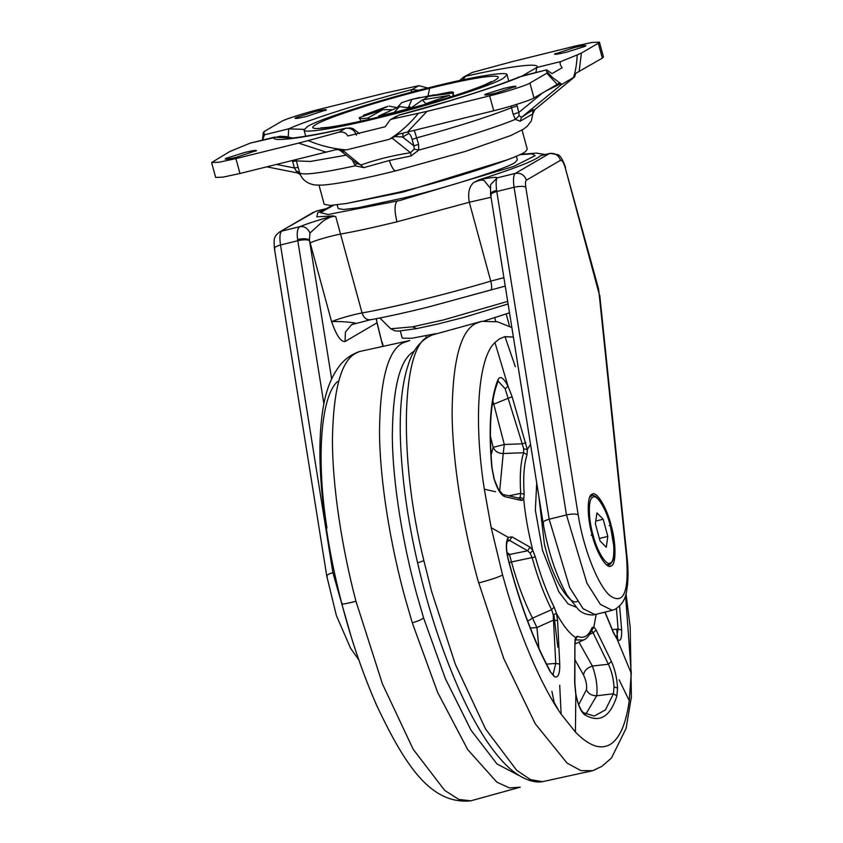 <?xml version="1.0" encoding="UTF-8"?>
<svg xmlns="http://www.w3.org/2000/svg" width="843" height="843" viewBox="0 0 843 843"><rect width="100%" height="100%" fill="white"/><g stroke="black" fill="none" stroke-linecap="round" stroke-linejoin="round"><path stroke-width="1.26" d="M596.17 614.294L593.862 626.96L596.127 630.006L611.386 661.386C614.916 669.216 616.971 678.078 617.55 687.972L616.865 695.907C610.174 717.151 599.405 723.42 584.578 714.716C580.827 711.713 577.855 704.727 575.685 693.747L574.663 682.767L574.915 642.366L575.579 637.508C569.552 633.63 563.219 625.706 556.601 613.725L557.581 620.638L559.731 664.052C559.973 673.873 558.203 678.099 554.431 676.729L550.205 671.639C533.756 641.144 519.773 603.851 508.255 559.773C505.695 548.888 505.705 541.427 508.266 537.391L491.195 527.665L502.597 575.031C517.95 631.618 541.037 685.517 561.132 714.147L559.72 685.233M512.038 536.875L509.657 540.521L507.802 540.089L508.266 537.391L512.038 536.875L530.015 547.16L532.839 550.363C528.308 532.597 525.273 515.579 523.735 499.288L521.712 500.51L504.873 496.675C500.816 495.083 497.149 488.961 493.882 478.318L491.775 467.275C488.308 427.18 490.436 397.875 498.139 379.329C500.352 375.599 503.65 377.896 508.044 386.22L494.957 342.574C478.065 357.59 473.492 420.689 484.335 489.193L491.195 527.665L484.314 489.182L495.579 491.743M505.02 336.715L513.387 337.074L504.989 336.631L499.741 338.728L494.925 342.49L499.741 338.728L504.989 336.631L515.336 366.726M619.616 606.064L621.639 630.027C621.913 639.047 620.406 642.103 617.129 639.205L631.249 673.304L625.559 595.242L631.27 673.367L629.289 700.765L619.12 679.795M574.915 642.366L574.863 683.367L575.832 693.778L575.421 732.061C588.793 745.802 600.311 749.964 609.995 744.548C619.573 738.753 625.991 724.137 629.257 700.702L631.249 673.304M575.421 732.061L561.132 714.147L575.421 732.061C588.793 745.802 600.311 749.964 609.995 744.548C619.573 738.753 625.991 724.137 629.257 700.702M557.845 647.108L553.851 614.536L557.845 647.108M414.493 351.067C400.225 358.538 392.838 386.716 392.322 435.589C392.575 483.239 403.123 544.863 416.748 594.262L423.565 617.877L445.283 678.425L471.047 730.249L497.022 763.99L519.235 775.655L497.022 763.99L471.047 730.249L445.283 678.425L423.565 617.877L416.748 594.262C403.123 544.863 392.575 483.239 392.322 435.589C392.838 386.716 400.225 358.538 414.493 351.067M536.717 482.986L535.358 510.226L542.565 550.458L558.793 591.702L568.108 603.925L575.822 607.097L568.108 603.925L558.793 591.702L542.565 550.458L535.358 510.226L536.717 482.986M538.846 496.285L544.42 544.43L546.296 551.491C554.03 581.459 571.164 607.771 578.077 600.817M523.714 499.161L520.173 497.201L520.711 493.376C519.594 475.768 520.574 462.217 523.661 452.712L523.682 448.845L522.228 443.818L505.147 388.728L508.044 386.22L512.112 396.695L527.307 449.488L530.532 444.335M605.042 612.102L613.377 632.197L617.129 639.205L613.451 632.756L604.905 612.134M521.206 385.968L518.93 371.721M523.682 448.845L527.307 449.488M492.828 400.604L504.304 444.482L503.218 453.513L523.661 452.712L527.023 454.746C524.03 463.966 523.071 477.117 524.156 494.198L523.735 499.288M508.919 495.821L520.711 493.376L524.156 494.198M559.731 664.052L555.758 663.452L553.219 614.695L551.617 609.7C544.23 595.021 537.76 577.782 532.218 557.982L530.152 553.187L532.85 550.5M507.001 552.555L509.393 554.178L511.469 561.965L535.326 556.896C540.7 576.106 546.981 592.829 554.146 607.086L556.601 613.725M509.161 562.608L511.469 561.965C517.444 583.598 524.462 602.323 532.534 618.14L551.617 609.7L554.146 607.086M553.219 614.695L556.549 613.672M575.621 637.582L575.105 642.956M575.579 637.508L577.444 636.275L575.442 639.742M577.444 636.275C583.756 638.931 588.583 636.117 591.934 627.845L591.934 629.689C589.542 635.327 586.739 638.783 583.514 640.058L575.4 639.89M593.862 626.96L591.775 630.427L593.124 632.861L589.636 634.315M613.377 632.197L613.451 632.756M596.127 630.006L593.124 632.861L608.372 664.242L611.386 661.386M575.832 693.778C577.508 702.967 580.005 709.258 583.303 712.651L594.252 716.055L605.453 709.901L613.409 693.778L614.031 686.982C613.483 678.499 611.596 670.912 608.372 664.242L592.397 666.065C596.307 677.15 597.74 687.045 596.675 695.749C591.839 695.823 588.425 693.821 586.433 689.732C587.076 685.327 586.106 680.417 583.525 674.98L575.01 659.848M494.957 342.574C478.065 357.59 473.492 420.689 484.335 489.193M492.196 404.798L512.112 396.695M491.069 455.146L493.155 447.348L504.304 444.482L522.228 443.818L525.895 442.733M518.287 498.276L520.173 497.201M521.712 500.51L519.573 498.255L502.734 494.419L504.873 496.675M491.195 527.665L502.597 575.031C517.95 631.618 541.037 685.517 561.132 714.147M530.152 553.187L527.644 550.785L530.015 547.16M527.707 621.154L532.534 618.14L536.907 627.54L553.609 620.048L557.581 620.638M574.863 683.367L574.663 682.767M554.431 676.729L553.05 674.611L555.758 663.452L546.517 664.126M616.518 637.782L618.098 629.057L616.433 608.583M612.303 629.595L618.098 629.057L621.639 630.027M616.865 695.907L613.409 693.778L596.675 695.749L585.874 714.084M505.147 388.728L498.224 381.257M578.962 642.166L592.397 666.065C587.171 667.782 584.21 670.765 583.525 674.98M522.059 130.064L527.254 149.179L525.863 151.16C522.586 156.492 450.689 179.896 399.319 192.151L346.8 203.448L330.214 205.439L324.218 204.343L319.023 185.218M325.493 110.517C327.779 109.084 324.218 109.474 314.797 111.687L295.946 117.609C293.659 119.042 297.231 118.652 306.641 116.439L326.399 109.801M295.946 117.609L295.039 118.326M255.566 151.245C257.853 149.812 254.291 150.202 244.881 152.414L226.029 158.336C223.743 159.77 227.304 159.38 236.714 157.167L256.472 150.528M226.029 158.336L225.123 159.053M555.474 53.457C553.187 54.89 556.749 54.5 566.159 52.287L585.01 46.365C587.297 44.921 583.735 45.311 574.315 47.535L554.568 54.163M585.01 46.365L585.917 45.648M515.094 87.092C517.381 85.649 513.808 86.039 504.399 88.262L485.547 94.184C483.26 95.617 486.822 95.227 496.242 93.015L515.99 86.376M485.547 94.184L484.641 94.89M532.47 109.39L532.892 113.805L520.142 121.234L515.379 119.348L513.166 114.216L518.782 112.509L519.183 115.67L521.564 117.346C529.404 111.961 533.83 109.379 534.852 109.601L574.705 76.797L561.86 84.374L560.205 83.963L545.769 91.065M414.324 130.38L418.613 144.322L418.697 150.128L411.142 155.934L389.308 160.497C391.921 167.947 394.197 171.35 396.136 170.697M389.308 160.497L363.839 167.631L355.23 165.818L352.49 160.339M297.294 172.783L294.407 167.978L298.159 167.367L299.623 172.815C301.942 179.654 307.094 183.721 315.113 185.017L322.205 185.133C338.528 183.816 363.07 179.043 395.831 170.823L465.568 151.35L510.595 135.586L523.387 129.242L527.223 126.324L531.353 120.876L533.018 112.762M602.345 58.114L603.472 57.029L599.426 42.15L598.298 43.235L602.345 58.114L575.748 73.32L574.62 76.85L534.852 109.601L532.892 113.805M418.613 144.322L413.881 145.913L412.132 139.432C410.847 135.291 409.614 133.363 408.402 133.679L402.648 137.03L395.051 136.545L389.329 139.306L346.462 149.896L339.845 150.191L356.526 163.416M408.223 131.887L408.402 133.679M403.091 133.141L402.648 137.03L413.881 145.913L414.229 149.085L418.697 150.128C456.189 140.022 496.622 127.145 515.379 119.348L519.183 115.67M560.205 83.963L558.856 83.151L557.223 84.395L546.822 73.215L529.931 83.057C527.117 85.164 504.978 92.214 489.667 95.87L493.713 110.76L397.843 134.406M398.402 134.237L395.051 136.545M296.051 170.834L299.592 172.699C301.857 175.586 320.403 173.3 355.23 165.818L356.463 163.363L361.204 164.891C376.178 159.59 392.606 155.523 410.52 152.699L414.229 149.085M292.215 138.073L274.291 137.198L250.034 143.194L229.633 151.624L211.614 162.551L215.66 177.43L222.963 177.146L239.96 173.489L335.725 149.738L338.096 149.632L343.533 151.645M522.786 75.765L505.273 82.393C491.079 87.714 472.86 93.731 450.626 100.454L399.266 114.985L392.237 119.032L426.969 111.371L407.443 132.088M493.713 110.76C509.024 107.103 531.164 100.054 533.977 97.936L557.223 84.395M513.166 114.216L511.069 106.07M392.237 119.032L390.056 119.896L385.272 126.713L347.853 135.965C345.957 132.709 342.975 131.466 338.897 132.214L345.43 128.41C350.793 127.683 354.492 129.948 356.505 135.196M489.667 95.87L426.969 111.371M535.885 72.498L536.749 67.503L560.995 61.507C559.51 62.519 559.878 64.595 562.123 67.756L552.039 73.626L546.633 69.874L522.375 75.87C501.964 85.059 446.822 102.614 398.771 115.217L399.266 114.985M546.822 73.215L547.529 72.224L546.538 71.655L546.707 69.821L517.876 77.377M561.86 84.374L552.27 77.324L547.529 72.224M573.409 77.651C575.463 71.813 576.738 64.237 577.223 54.921L581.407 53.067L579.099 71.655M295.977 159.633L298.159 167.367M520.142 121.234L521.564 117.346L561.343 84.595M522.439 75.828L536.749 67.503C541.058 62.287 509.32 66.207 465.61 76.291L462.744 79.843M359.424 133.573L353.133 128.663L350.235 127.904L345.43 128.41C301.72 138.484 269.981 142.404 274.291 137.198L274.702 137.093M560.995 61.507L577.223 54.921M326.23 152.161L298.601 143.11L308.159 140.591C320.551 145.797 333.322 148.905 346.462 149.896M389.329 139.306C400.383 132.319 410.056 123.668 418.36 113.341M392.395 138.378L410.52 152.699L411.142 155.934M343.08 150.57L363.839 167.631M308.159 140.591L338.897 132.214M211.614 162.551L218.917 162.256L235.914 158.6L239.96 173.489M599.426 42.15L592.123 42.445L575.126 46.091L512.428 61.592L472.143 72.487L463.365 77.198L472.143 72.487M298.601 143.11L235.914 158.6M598.298 43.235L581.407 53.067M418.655 90.327L412.269 89.474L418.802 85.67L384.071 93.331L321.373 108.831C306.062 112.488 283.912 119.537 281.109 121.645L264.217 131.487L262.584 139.896M262.458 140.096L263.322 132.267L264.407 134.827L288.664 128.831L288.243 136.903M410.783 92.393L412.269 89.474C364.218 102.087 309.075 119.632 288.664 128.831L304.07 129.379M262.521 140.075L264.786 134.09M418.802 85.67L427.759 87.999M250.034 143.194L250.645 143.047M410.889 108.094L422.343 99.927L425.81 103.689L449.245 95.396L422.343 99.927M409.255 107.841L408.897 106.513L407.843 107.63M412.122 108.167L408.897 106.513L411.827 99.442L434.134 94.848M397.19 107.577L401.837 102.583L411.827 99.442M452.723 96.25L453.292 93.036L428.476 96.355L450.257 92.024C453.007 91.876 454.019 92.224 453.292 93.036L453.576 95.976M387.622 106.355L363.407 115.259L386.842 106.966M424.851 104.701L425.81 103.689M410.815 108.073L394.05 112.477L399.571 106.576L411.9 108.357M396.958 107.672L389.055 106.092M428.476 96.355L423.165 99.759M399.571 106.576L378.855 115.976L377.906 117.188M392.258 109.716L382.922 109.664L367.896 118.009L369.993 119.074M382.922 109.664L359.371 117.609C358.644 118.431 359.655 118.768 362.406 118.631L367.896 118.009M363.407 115.259L363.27 116.155M449.245 95.396L450.668 96.903M394.05 112.477L378.855 115.976M360.846 121.171L359.371 117.609M304.017 129.959L307.474 126.587C316.167 120.054 384.608 98.262 431.932 86.966C470.173 77.314 507.886 70.812 507.022 74.742L503.566 78.114C494.873 84.637 426.432 106.429 379.108 117.735C340.867 127.388 303.153 133.889 304.017 129.959L305.714 136.239M506.179 313.975L509.52 326.262M494.736 317.737L495.737 321.415M425.789 335.82L426.368 337.959M435.589 333.712L411.647 338.296L402.259 338.159L400.309 330.993M509.509 312.816L484.114 320.983M490.942 289.929L429.835 306.641M516.327 156.176L517.328 159.864L515.526 162.025C510.9 167.114 448.465 187.283 404.45 197.778L358.106 207.747L343.48 209.507L338.191 208.537L337.179 204.849M611.312 565.801C616.054 564.673 616.286 544.125 611.502 526.843C607.381 508.403 596.286 489.783 591.902 494.367C587.149 495.505 586.918 516.042 591.702 533.324C595.822 551.765 606.918 570.384 611.312 565.801L610.511 566.127M592.692 494.04L591.902 494.367M335.799 216.746C333.543 214.965 324.523 219.475 321.531 222.489L309.95 233.058L309.423 239.97C307 238.527 303.069 238.369 297.632 239.517C296.641 232.489 297.4 228.19 299.918 226.63C307.895 223.437 318.981 219.854 333.164 215.882L335.799 216.746L362.058 312.943C391.468 307.874 448.181 293.859 490.742 281.14L469.309 202.257C467.739 193.121 469.151 186.609 473.534 182.699L479.035 179.822C490.447 177.462 496.506 176.809 497.18 177.862C496.032 179.106 495.832 183.268 496.601 190.328L549.172 519.225L569.636 587.445L583.093 608.709L594.958 614.589L612.26 610.321L600.395 604.431L586.939 583.166L566.475 514.947L549.172 519.225C544.146 520.637 542.281 522.017 543.577 523.355M594.958 614.589L592.85 614.958C586.844 615 581.976 613.156 578.245 609.426L566.928 594.937C555.822 575.095 547.876 551.006 543.061 522.681L490.552 194.196L490.584 184.638L497.18 177.862L515.336 173.384L549.446 153.51L540.5 155.723C535.031 160.57 514.546 168.611 479.035 179.822M540.5 155.723L549.446 153.51C554.82 152.794 558.509 155.049 560.521 160.307L526.411 180.17C525.442 180.971 525.231 183.279 525.779 187.104L578.182 514.799C583.272 548.066 597.782 585.126 609.805 595.569C623.535 605.263 629.11 592.281 626.518 556.622L599.152 293.986L565.284 167.873C563.672 162.573 562.081 160.054 560.521 160.307M333.164 215.882L316.768 216.841L317.853 212.657M491.09 195.06C489.741 193.363 491.585 191.782 496.601 190.328M490.478 188.421L485.305 182.004C484.072 179.264 480.152 179.496 473.534 182.699M309.95 233.058C307.811 228.242 304.471 226.103 299.918 226.63L281.762 231.119C279.834 232.721 279.412 237.347 280.508 244.997L332.901 572.682L334.386 572.323M354.766 323.291L351.657 324.629L345.43 332.068L345.029 341.563C340.92 342.058 336.441 335.461 331.615 321.794C334.07 321.046 350.161 321.9 355.409 323.111M599.394 538.498L607.824 536.411L603.156 519.235L596.928 512.902L595.379 523.756L600.047 540.943L606.275 547.276L607.824 536.411M595.769 521.058L603.156 519.235M337.558 381.489C320.667 396.495 316.093 459.604 326.947 528.108M481.648 321.341L475.494 323.617C460.447 331.489 452.659 361.215 452.111 412.775C452.375 463.039 463.492 528.055 477.865 580.163L503.682 658.404L535.231 723.737L567.054 763.073L580.943 770.66L592.713 770.692L596.496 768.995M429.256 336.378C401.953 343.765 397.727 455.947 423.881 560.648L431.616 591.48L455.399 664.453L485.568 729.016L516.633 770.27L530.51 779.627L542.513 781.672C535.811 782.831 524.293 781.166 509.562 768.352C492.913 753.157 476.611 728.057 460.626 693.041C442.543 652.524 428.181 609.067 417.559 562.66C407.559 519.594 401.837 478.329 400.393 438.866C399.456 407.38 402.206 382.279 408.623 363.575C413.27 349.381 421.089 339.866 432.09 335.019L429.256 336.378M511.859 327.558L497.444 321.773L481.627 321.341L432.09 335.019M617.75 639.784L616.676 629.194M478.634 582.956C490.131 579.942 498.129 577.297 502.597 575.031M418.012 562.724L423.881 560.648M359.624 351.499L409.824 340.519L402.754 342.932C387.791 350.762 380.045 380.319 379.508 431.595C379.761 481.574 390.825 546.222 405.114 598.035L412.28 622.808L437.633 692.377L467.675 749.553L496.906 782.199L509.52 787.931L520.247 787.172L470.71 800.85C430.72 804.622 405.346 765.697 377.042 706.223C362.933 674.105 351.236 640.069 341.942 604.083C331.815 565.484 325.019 526.917 321.552 488.382C319.581 465.02 319.381 443.976 320.951 425.262C322.922 404.514 326.378 382.87 340.066 365.124C345.177 358.76 351.7 354.218 359.624 351.499L355.841 353.196C341.246 360.793 333.449 389.203 332.437 438.413C332.205 486.474 342.279 549.478 355.978 601.322L382.437 683.926L413.186 749.29L444.704 790.418L458.687 799.364L470.71 800.85M342.469 603.725C340.878 604.663 345.388 603.862 355.978 601.322M412.28 622.808C418.002 621.154 421.763 619.51 423.565 617.877M591.934 627.845L593.872 626.855M532.839 550.363L535.326 556.896M527.349 449.477L527.023 454.746M614.031 686.982L617.55 687.972M490.405 436.379L493.155 447.348C495.083 451.458 498.445 453.513 503.218 453.513L499.646 491.258M493.882 478.318L498.15 488.75L502.734 494.419M508.255 559.773L508.403 559.699C506.148 550.331 505.937 543.798 507.802 540.089L507.855 540.036M507.37 554.936L527.644 550.785L509.657 540.521L507.244 541.269M550.205 671.639L552.882 674.642M583.303 712.651L584.578 714.716M491.775 467.275L492.027 467.77C489.024 433.376 490.226 406.927 495.61 388.402L498.002 381.331M498.139 379.329L498.15 381.415M530.363 628.056L536.907 627.54L538.983 648.478M578.614 704.896L586.433 689.732M516.78 104.342L518.782 112.509L542.544 92.951M517.022 106.039L511.406 107.746C488.824 116.671 457.317 126.703 416.853 137.841L412.132 139.432M529.931 83.057L533.977 97.936M345.999 155.207L310.361 161.456L296.399 160.897L292.647 161.508L292.31 160.549M276.546 164.438L294.407 167.978L292.647 161.508M429.603 88.325C475.463 76.892 506.58 72.709 496.327 79.358C487.707 85.986 431.047 104.237 381.436 116.376C334.355 128.115 303.111 132.14 315.43 124.869C325.746 117.915 381.184 100.169 429.603 88.325L428.086 95.712M507.676 301.394L443.218 320.003L412.406 326.842L416.8 328.538M412.406 326.842L390.731 328.781L394.998 330.867L398.676 331.078L416.337 328.665L437.58 324.091L463.85 317.411L508.087 303.954M402.743 191.298L402.912 192.12L346.294 203.532M507.802 159.643L402.912 192.12M333.67 205.218L320.435 212.647L328.264 214.491L399.793 200.497L513.787 166.408L535.147 155.649L531.922 153.847L519.541 154.712M491.026 197.251L469.309 202.257L396.948 221.814C394.345 210.845 394.429 203.953 397.19 201.129M396.948 221.814C374.292 227.336 355.525 231.414 340.625 234.069C331.9 235.555 313.09 241.024 310.182 242.921L309.518 240.571C307.126 239.507 303.217 239.549 297.811 240.719L297.632 239.517M578.182 514.799C575.79 513.735 571.881 513.777 566.475 514.947L514.082 187.251L496.78 191.53C491.754 192.942 489.888 194.322 491.184 195.66M525.779 187.104C523.387 186.04 519.488 186.092 514.082 187.251C512.976 179.601 513.398 174.975 515.336 173.384C520.711 172.657 524.399 174.922 526.411 180.17M323.891 403.808L297.811 240.719L280.508 244.997C275.482 246.409 273.617 247.789 274.913 249.128M327.305 576.823C326.02 575.484 327.885 574.104 332.901 572.682L350.73 635.127M324.829 209.043L315.883 211.256L279.518 232.025C276.515 234.47 274.987 236.325 274.923 237.578C274.133 237.758 273.964 241.383 274.396 248.453L326.789 576.148L336.378 615.559L350.656 648.404L358.76 659.711M612.26 610.321L614.726 609.468C621.681 605.337 625.675 599.025 626.697 590.564C628.33 581.227 628.467 570.311 627.097 557.792L626.518 556.622M565.284 167.873L598.541 288.864L599.152 293.986M313.628 212.162L279.518 232.025M382.564 345.261L376.979 322.837L345.029 341.563M381.963 342.627L376.115 318.717M309.518 240.571L331.615 378.802M490.542 290.055C491.964 289.497 492.038 286.525 490.742 281.14L503.893 277.674M310.182 242.921L331.615 321.794C334.513 319.897 353.333 314.428 362.058 312.943C363.934 318.19 366.937 320.403 371.057 319.592M610.501 562.829C615.063 561.817 614.958 541.48 610.258 525.516C606.296 509.003 596.581 493.355 592.703 497.349C588.14 498.35 588.245 518.687 592.945 534.652C596.918 551.164 606.633 566.812 610.501 562.829M591.112 535.221L592.945 534.652M609.457 564.673L606.328 564.641M609.215 525.674L610.311 525.474C605.295 505.842 595.569 492.723 591.617 495.905L589.678 497.307M592.713 770.692L542.502 781.672M592.703 770.692L601.881 766.371L611.481 758.005L626.117 728.331L631.386 696.961L630.216 627.466L626.001 593.641M575.621 639.226L574.863 639.795M591.122 630.311L591.944 629.647M519.183 373.333L521.016 384.798M575.105 643.947L583.514 640.058M494.03 478.234L492.027 467.77M550.036 670.754C533.756 640.575 519.878 603.556 508.403 559.699M551.912 691.323L554.167 702.409L558.603 710.375M266.831 166.84L297.442 172.92L300.371 174.701M532.997 112.656L534.82 109.643M292.31 138.062L286.609 136.608L280.161 136.271L250.35 143.089M338.096 149.632L340.119 150.56M390.056 119.896L396.526 116.134M288.021 138.326C289.739 138.874 316.62 135.08 346.325 128.083M459.762 80.485L463.365 77.198M409.593 99.948L419.677 97.493M491.553 81.529L485.442 84.511C475.737 88.694 460.246 94.026 438.971 100.538L381.763 116.239C358.918 121.877 341.036 125.565 328.117 127.335L320.783 127.925M508.75 81.076L507.033 74.764M379.835 317.99L390.731 328.781M545.126 154.511L536.296 153.11L520.173 154.417M332.974 205.281L317.632 212.805M599.731 295.155L627.097 557.792M565.59 167.578C562.734 159.517 560.121 155.207 557.718 154.638L549.847 153.352M382.943 345.177L382.269 342.332M316.273 211.087L325.293 208.864M376.979 322.837L376.442 318.654M351.657 324.629L370.267 319.803C386.02 316.968 405.462 312.69 428.581 306.947L505.231 286.093M607.266 565.337L608.699 564.979C608.73 566.201 613.883 561.069 613.63 556.78L613.936 546.854L610.311 525.474M590.184 496.253L591.617 495.905"/></g></svg>
